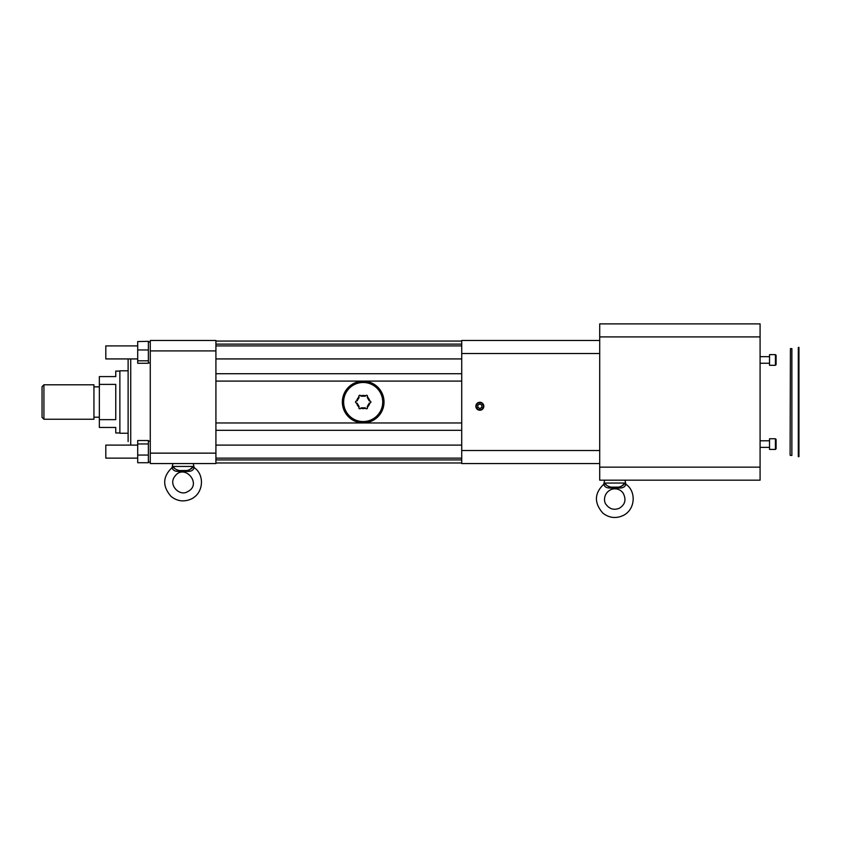 <?xml version="1.0" encoding="UTF-8"?>
<svg xmlns="http://www.w3.org/2000/svg" width="841" height="841" viewBox="0 0 841 841"><rect width="100%" height="100%" fill="white"/><g stroke="black" fill="none" stroke-linecap="round" stroke-linejoin="round"><path stroke-width="1.26" d="M128.116 370.807L119.874 370.807L119.874 433.241L128.116 433.241M119.874 371.081L115.764 371.081L115.764 376.589L99.354 376.589L99.354 427.459L115.764 427.459L115.764 432.968L119.874 432.968M99.354 419.648L115.764 419.648L115.764 384.39L99.354 384.39M43.921 419.249L42.05 417.378L42.05 386.671L43.921 384.789L43.921 419.249L93.94 419.249L93.94 384.789L43.921 384.789M798.309 456.652L798.95 456.652L798.95 347.396L798.309 347.396L798.309 456.652M791.875 348.626L791.875 455.423L791.875 348.626L790.414 348.626L790.098 455.107L790.414 348.626M769.526 354.629L775.423 354.629L776.085 355.28L776.085 364.637L775.423 365.299L775.423 354.629L769.526 354.629L769.526 365.299L775.423 365.299L776.085 364.637M769.526 438.75L775.423 438.75L776.085 439.412L776.085 448.758L775.423 449.42L775.423 438.75L769.526 438.75L769.526 449.42L775.423 449.42M760.085 440.8L769.526 440.8L760.085 440.8M342.602 402.019A20.583 20.583 0 0 1 373.478 384.2A20.583 20.583 0 0 1 373.478 419.848A20.583 20.583 0 0 1 342.602 402.019M359.096 407.17A6.581 6.581 0 0 1 356.679 402.986A0.62 0.62 0 0 0 356.595 402.997A0.978 0.978 0 0 1 355.501 402.019A0.978 0.978 0 0 1 356.595 401.052A0.62 0.62 0 0 0 356.679 401.062A6.581 6.581 0 0 1 359.096 396.868A0.62 0.62 0 0 0 359.054 396.805A0.978 0.978 0 0 1 359.338 395.365A0.978 0.978 0 0 1 360.726 395.838A0.62 0.62 0 0 0 360.768 395.901A6.581 6.581 0 0 1 365.604 395.901A0.62 0.62 0 0 0 365.635 395.838A0.978 0.978 0 0 1 367.023 395.365A0.978 0.978 0 0 1 367.317 396.805A0.62 0.62 0 0 0 367.275 396.868A6.581 6.581 0 0 1 369.693 401.062A0.62 0.62 0 0 0 369.777 401.052A0.978 0.978 0 0 1 370.87 402.019A0.978 0.978 0 0 1 369.777 402.997A0.62 0.62 0 0 0 369.693 402.986A6.581 6.581 0 0 1 367.275 407.17A0.62 0.62 0 0 0 367.317 407.244A0.978 0.978 0 0 1 367.023 408.673A0.978 0.978 0 0 1 365.635 408.211A0.62 0.62 0 0 0 365.604 408.137A6.581 6.581 0 0 1 360.768 408.137A0.62 0.62 0 0 0 360.726 408.211A0.978 0.978 0 0 1 359.338 408.673A0.978 0.978 0 0 1 359.054 407.244A0.62 0.62 0 0 0 359.096 407.17L357.215 403.302L359.096 406.55M343.643 402.019A19.532 19.532 0 0 0 372.952 418.944A19.532 19.532 0 0 0 372.952 385.104A19.532 19.532 0 0 0 343.643 402.019M359.096 397.488L357.215 400.747L359.096 396.868M365.068 396.216L361.304 396.216A0.62 0.62 0 0 1 360.768 395.901L365.604 395.901A0.62 0.62 0 0 1 365.068 396.216M369.157 400.747L367.275 397.488L369.693 401.062A0.62 0.62 0 0 1 369.157 400.747M367.275 406.55L369.157 403.302A0.62 0.62 0 0 1 369.693 402.986L367.275 407.17M364.994 407.832L360.768 408.137A0.62 0.62 0 0 1 361.304 407.832L365.068 407.832A0.62 0.62 0 0 1 365.604 408.137L365.068 407.832M367.275 396.868L367.275 397.488M356.679 401.062L357.215 400.747M357.215 403.302L356.679 402.986M619.071 488.032L610.566 488.032A2.081 0.568 90 0 1 611.029 487.149L618.598 487.149C622.046 486.256 624.138 484.889 624.874 483.049L624.874 483.049A2.081 1.913 27.7 0 0 625.757 484.584L625.757 484.584C624.905 487.013 622.676 488.169 619.071 488.032A2.081 0.568 90 0 0 618.598 487.149L611.029 487.149C607.58 486.266 605.488 484.9 604.753 483.049A2.081 1.913 -27.7 0 1 603.87 484.584L604.647 485.898M610.566 488.032C606.96 488.158 604.721 487.013 603.87 484.584M624.474 483.617L620.994 486.634M609.841 487.044L608.895 486.76M606.456 485.089L604.753 483.049L624.874 483.049M480.873 404.468A2.05 2.05 0 0 0 477.793 406.245A2.05 2.05 0 0 0 480.873 408.022A2.05 2.05 0 0 0 480.873 404.468M137.703 445.11L105.808 445.11L105.808 458.135L137.703 458.135M137.703 345.903L105.808 345.903L105.808 358.928L128.116 358.928L128.116 363.049M625.231 480.169L604.395 480.169M187.343 471.412L178.839 471.412A2.081 0.568 90 0 1 179.301 470.54L186.881 470.54C190.329 469.646 192.421 468.279 193.146 466.44L193.146 466.44A2.081 1.913 27.7 0 0 194.04 467.964L194.04 467.964C193.178 470.403 190.949 471.549 187.343 471.412A2.081 0.568 90 0 0 186.881 470.54L179.301 470.54C175.864 469.646 173.772 468.279 173.025 466.44A2.081 1.913 -27.7 0 1 172.142 467.964L172.931 469.278M760.085 336.905L760.085 323.88L599.707 323.88L599.707 467.144L760.085 467.144L760.085 336.905L599.707 336.905M599.707 467.144L599.707 480.169L760.085 480.169L760.085 467.144M477.793 407.433L479.843 408.621L481.893 407.433L481.893 405.068L479.843 403.88L477.793 405.068L477.793 407.433M128.116 358.928L128.116 441.546M148.373 443.953L148.373 462.729L137.703 462.729L137.703 440.526L148.373 440.526L148.373 443.953L137.703 443.953M137.703 341.583L148.373 341.32L137.703 341.583L137.703 349.972L148.373 349.972L148.373 363.259L137.703 363.259L137.703 349.972M178.839 471.412C175.233 471.549 173.004 470.403 172.142 467.964M192.757 466.997L189.278 470.024M178.113 470.434L177.178 470.14M174.739 468.469L173.025 466.44L193.146 466.44M476.258 406.245A3.585 3.585 0 0 0 479.843 409.84A3.585 3.585 0 0 0 483.438 406.245A3.585 3.585 0 0 0 479.843 402.66A3.585 3.585 0 0 0 476.258 406.245M148.373 455.065L137.703 455.065M137.703 360.81L148.373 360.81M148.373 341.583L148.373 349.972M479.843 402.261A3.984 3.984 0 0 1 483.827 406.245A3.984 3.984 0 0 1 479.843 410.229A3.984 3.984 0 0 1 475.859 406.245A3.984 3.984 0 0 1 479.843 402.261M475.859 406.245A3.995 3.995 0 0 0 481.84 409.704A3.995 3.995 0 0 0 481.84 402.797A3.995 3.995 0 0 0 475.859 406.245M172.668 463.559L193.514 463.559M599.707 463.559L461.72 463.559L461.72 450.534L599.707 450.534M599.707 353.514L461.72 353.514L461.72 340.489L599.707 340.489M461.72 353.514L461.72 450.534M150.266 463.559L150.266 453.141L215.916 453.141L215.916 463.559L150.266 463.559M150.266 350.907L150.266 340.489L215.916 340.489L215.916 350.907L150.266 350.907L150.266 453.141M215.916 350.907L215.916 453.141M461.709 462.981L215.916 462.981L461.709 462.981L461.709 458.135L215.916 458.135M461.709 341.068L215.916 341.068L461.709 341.068L461.709 345.903L215.916 345.903M215.916 358.928L461.72 358.928L461.709 445.11L215.916 445.11M384.022 402.019A20.836 20.836 0 0 0 352.768 383.98A20.836 20.836 0 0 0 352.768 420.069A20.836 20.836 0 0 0 384.022 402.019M798.309 454.045L798.95 454.045M798.309 349.993L798.95 349.993M130.723 358.928L130.723 445.11M215.916 459.922L461.709 459.922M215.916 373.719L461.709 373.719M461.709 344.116L215.916 344.116M461.709 430.319L215.916 430.319M461.709 381.089L215.916 381.089M215.916 422.96L461.709 422.96M93.94 417.199L99.354 417.199M93.94 386.849L99.354 386.849M791.875 455.423L790.414 455.423M760.085 363.249L769.526 363.249M760.085 356.679L769.526 356.679L760.085 356.679M760.085 447.37L769.526 447.37M776.085 355.28L775.423 354.629M604.563 480.589L603.722 484.29C594.314 493.32 594.009 502.918 602.829 513.084C609.031 517.93 615.738 518.771 622.95 515.617C635.88 509.53 636.174 490.871 625.904 484.29L625.073 480.589M619.333 508.248C625.262 504.579 626.482 499.459 623.013 492.879C620.132 489.409 616.495 488.169 612.101 489.157C602.955 492.532 603.607 502.277 606.245 504.684C609.714 509.152 614.077 510.34 619.333 508.248M105.808 358.928L137.703 358.928M172.836 463.969L172.006 467.67C162.586 476.7 162.281 486.298 171.101 496.474C177.304 501.31 184.011 502.161 191.222 499.007C204.153 492.921 204.458 474.261 194.176 467.67L193.346 463.969M187.606 491.638C202.839 484.363 184.242 462.624 174.697 476.542C168 485.204 179.921 496.8 187.606 491.638M150.266 462.098L148.373 462.098L150.266 462.098M150.266 441.157L148.373 441.157M150.266 341.951L148.373 341.951M150.266 362.892L148.373 362.892"/></g></svg>
